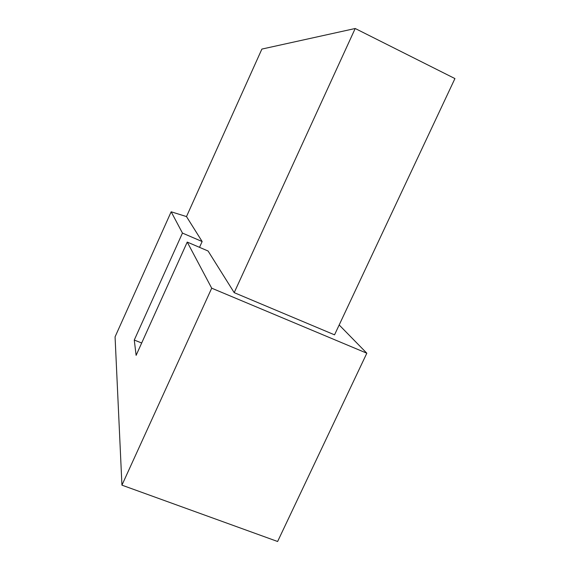 <?xml version="1.0" encoding="UTF-8"?>
<svg xmlns="http://www.w3.org/2000/svg" width="570" height="570" viewBox="0 0 570 570"><rect width="100%" height="100%" fill="white"/><g stroke="black" fill="none" stroke-linecap="round" stroke-linejoin="round"><path stroke-width="0.85" d="M339.179 324.964L366.824 353.215L211.705 288.185L187.238 242.079L208.079 251.007L234.192 292.645L334.54 334.839L454.931 78.575L355.203 28.5L234.192 292.645M171.164 211.791L186.49 216.579L202.143 241.537L182.457 233.08L171.164 211.791L115.069 336.87L121.937 485.155L277.618 541.5L366.824 353.215M355.203 28.5L261.887 49.077L186.49 216.579M202.143 241.537L199.514 247.337M182.457 233.08L134.271 340.048L136.116 355.345L187.238 242.079M121.937 485.155L211.705 288.185M141.688 343.005L134.271 340.048"/></g></svg>
